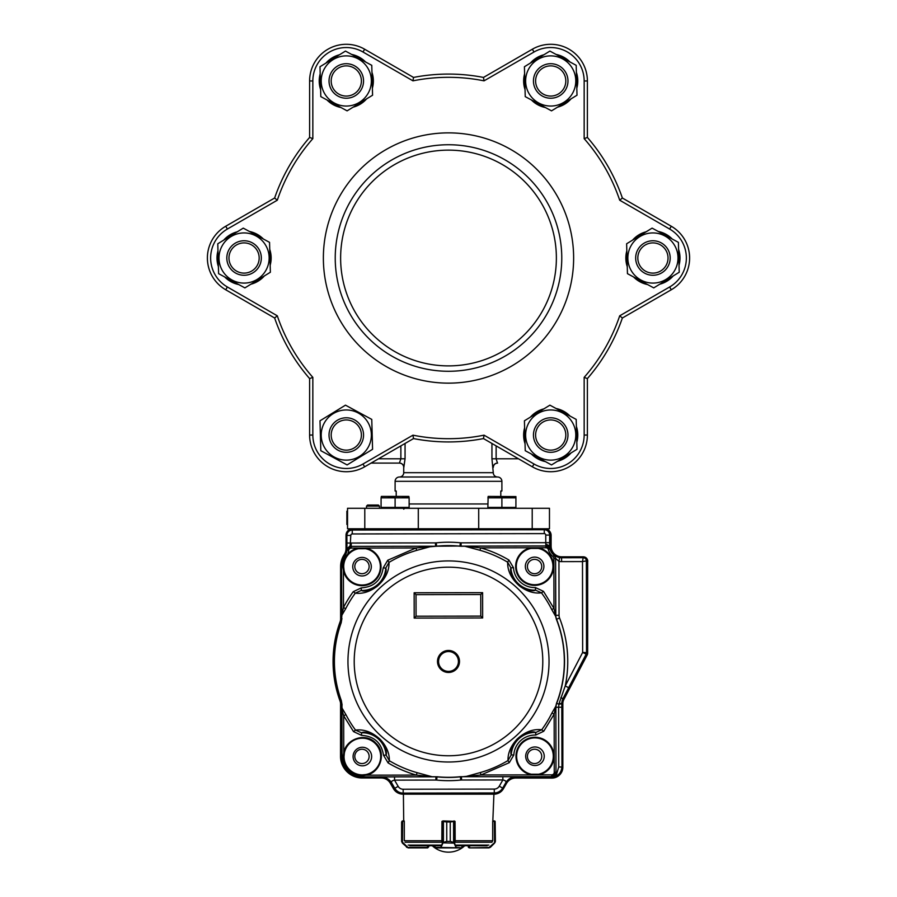 <?xml version="1.0" encoding="UTF-8"?>
<svg xmlns="http://www.w3.org/2000/svg" width="897" height="897" viewBox="0 0 897 897"><rect width="100%" height="100%" fill="white"/><g stroke="black" fill="none" stroke-linecap="round" stroke-linejoin="round"><path stroke-width="1.35" d="M576.379 426.411A27.078 27.078 0 0 1 576.805 442.266M571.019 452.963A27.078 27.078 0 0 1 557.508 461.26M525.048 443.679A27.078 27.078 0 0 1 524.622 427.824M530.407 417.139A27.078 27.078 0 0 1 543.918 408.841M556.073 408.505A27.078 27.078 0 0 1 570.01 416.051M545.354 461.585A27.078 27.078 0 0 1 531.416 454.039M551.397 460.116A25.082 25.082 0 0 1 525.642 435.729A25.082 25.082 0 0 1 550.029 409.974A25.082 25.082 0 0 1 575.784 434.361A25.082 25.082 0 0 1 551.397 460.116M524.42 420.805L549.895 405.164L576.188 419.404L577.006 449.285L551.532 464.926L525.238 450.698L524.42 420.805M501.894 491.018L500.795 491.018L501.894 491.018L501.894 481.319A4.317 4.317 0 0 0 497.588 477.002L399.412 477.002A4.317 4.317 0 0 0 395.106 481.319L395.106 491.018L396.205 491.018L395.106 491.018M497.588 477.002A4.317 4.317 0 0 1 493.272 472.685L491.937 458.782L496.131 458.782L497.476 463.099L496.131 458.782L518.466 458.782M399.412 477.002A4.317 4.317 0 0 0 403.728 472.685L403.728 467.415A4.317 4.317 0 0 0 399.412 463.099L400.869 458.782L400.869 445.887M493.171 467.415A4.317 4.306 90 0 1 497.476 463.099L497.588 463.099C494.965 463.357 493.529 464.792 493.272 467.415M399.524 463.099L371.066 463.099L399.524 463.099A4.317 4.306 -90 0 1 403.829 467.415L405.063 458.782L403.728 467.415M347.531 511.189L346.881 511.189L346.881 524.465L347.531 524.465M346.881 511.514L347.531 511.514M346.881 524.465L347.531 524.801M532.213 508.285L532.213 528.782L549.469 528.782L549.469 508.285L418.294 508.285L418.294 528.782M478.706 508.285L478.706 528.782M364.787 508.285L364.787 528.782L347.531 528.782L347.531 508.285L418.294 508.285M396.205 491.018L396.205 496.411M500.795 496.411L500.795 491.018M565.816 435.258A15.103 15.103 0 0 0 550.926 419.942A15.103 15.103 0 0 0 535.61 434.832A15.103 15.103 0 0 0 550.5 450.148A15.103 15.103 0 0 0 565.816 435.258M533.457 434.81A17.256 17.256 0 0 1 550.949 417.789A17.256 17.256 0 0 1 567.969 435.292A17.256 17.256 0 0 1 550.478 452.301A17.256 17.256 0 0 1 533.457 434.81M238.714 284.551A27.078 27.078 0 0 1 224.777 277.005M218.408 266.644A27.078 27.078 0 0 1 217.982 250.79M249.433 231.471A27.078 27.078 0 0 1 263.37 239.017M269.739 249.377A27.078 27.078 0 0 1 270.165 265.232M264.38 275.917A27.078 27.078 0 0 1 250.868 284.214M223.768 240.093A27.078 27.078 0 0 1 237.279 231.796M320.621 89.599A27.078 27.078 0 0 1 320.195 73.756M325.981 63.059A27.078 27.078 0 0 1 339.492 54.762M371.952 72.343A27.078 27.078 0 0 1 372.378 88.186M366.593 98.883A27.078 27.078 0 0 1 353.082 107.18M340.927 107.517A27.078 27.078 0 0 1 326.99 99.959M351.646 54.425A27.078 27.078 0 0 1 365.584 61.983M530.407 63.059A27.078 27.078 0 0 1 543.918 54.762M556.073 54.425A27.078 27.078 0 0 1 570.01 61.983M571.019 98.883A27.078 27.078 0 0 1 557.508 107.18M545.354 107.517A27.078 27.078 0 0 1 531.416 99.959M525.048 89.599A27.078 27.078 0 0 1 524.622 73.756M576.379 72.343A27.078 27.078 0 0 1 576.805 88.186M658.286 231.471A27.078 27.078 0 0 1 672.223 239.017M678.592 249.377A27.078 27.078 0 0 1 679.018 265.232M647.567 284.551A27.078 27.078 0 0 1 633.63 277.005M627.261 266.644A27.078 27.078 0 0 1 626.835 250.79M632.62 240.093A27.078 27.078 0 0 1 646.132 231.796M673.232 275.917A27.078 27.078 0 0 1 659.721 284.214M324.916 448.175A25.082 25.082 0 0 1 333.157 413.674A25.082 25.082 0 0 1 367.658 421.915A25.082 25.082 0 0 1 359.417 456.416A25.082 25.082 0 0 1 324.916 448.175M345.468 405.164L371.762 419.404L372.58 449.285L347.105 464.926L320.812 450.698L319.994 420.805L345.468 405.164M222.019 246.07A25.082 25.082 0 0 1 256.015 235.956A25.082 25.082 0 0 1 266.129 269.952A25.082 25.082 0 0 1 232.132 280.066A25.082 25.082 0 0 1 222.019 246.07M269.549 242.358L270.367 272.251L244.892 287.892L218.599 273.652L217.78 243.771L243.255 228.13L269.549 242.358M345.603 55.894A25.082 25.082 0 0 1 371.358 80.281A25.082 25.082 0 0 1 346.971 106.048A25.082 25.082 0 0 1 321.216 81.649A25.082 25.082 0 0 1 345.603 55.894M372.58 95.205L347.105 110.858L320.812 96.618L319.994 66.737L345.468 51.084L371.762 65.324L372.58 95.205M572.084 67.847A25.082 25.082 0 0 1 563.843 102.336A25.082 25.082 0 0 1 529.342 94.095A25.082 25.082 0 0 1 537.583 59.594A25.082 25.082 0 0 1 572.084 67.847M551.532 110.858L525.238 96.618L524.42 66.737L549.895 51.084L576.188 65.324L577.006 95.205L551.532 110.858M674.981 269.952A25.082 25.082 0 0 1 640.985 280.066A25.082 25.082 0 0 1 630.871 246.07A25.082 25.082 0 0 1 664.868 235.956A25.082 25.082 0 0 1 674.981 269.952M627.452 273.652L626.633 243.771L652.108 228.13L678.401 242.358L679.22 272.251L653.745 287.892L627.452 273.652M353.653 448.231A15.103 15.103 0 0 0 359.473 427.678A15.103 15.103 0 0 0 338.92 421.859A15.103 15.103 0 0 0 333.101 442.412A15.103 15.103 0 0 0 353.653 448.231M337.866 419.975A17.256 17.256 0 0 1 361.356 426.624A17.256 17.256 0 0 1 354.707 450.115A17.256 17.256 0 0 1 331.217 443.466A17.256 17.256 0 0 1 337.866 419.975M236.337 270.984A15.103 15.103 0 0 0 257.047 265.736A15.103 15.103 0 0 0 251.81 245.038A15.103 15.103 0 0 0 231.101 250.274A15.103 15.103 0 0 0 236.337 270.984M252.909 243.188A17.256 17.256 0 0 1 258.897 266.846A17.256 17.256 0 0 1 235.238 272.834A17.256 17.256 0 0 1 229.251 249.175A17.256 17.256 0 0 1 252.909 243.188M331.184 80.764A15.103 15.103 0 0 0 346.074 96.069A15.103 15.103 0 0 0 361.39 81.179A15.103 15.103 0 0 0 346.5 65.873A15.103 15.103 0 0 0 331.184 80.764M363.543 81.212A17.256 17.256 0 0 1 346.051 98.233A17.256 17.256 0 0 1 329.031 80.73A17.256 17.256 0 0 1 346.522 63.709A17.256 17.256 0 0 1 363.543 81.212M543.347 67.791A15.103 15.103 0 0 0 537.527 88.343A15.103 15.103 0 0 0 558.08 94.151A15.103 15.103 0 0 0 563.899 73.599A15.103 15.103 0 0 0 543.347 67.791M559.134 96.035A17.256 17.256 0 0 1 535.644 89.397A17.256 17.256 0 0 1 542.293 65.907A17.256 17.256 0 0 1 565.783 72.545A17.256 17.256 0 0 1 559.134 96.035M660.663 245.038A15.103 15.103 0 0 0 639.953 250.274A15.103 15.103 0 0 0 645.19 270.984A15.103 15.103 0 0 0 665.899 265.736A15.103 15.103 0 0 0 660.663 245.038M644.091 272.834A17.256 17.256 0 0 1 638.103 249.175A17.256 17.256 0 0 1 661.762 243.188A17.256 17.256 0 0 1 667.749 266.846A17.256 17.256 0 0 1 644.091 272.834M366.514 506.121L367.591 505.045L378.377 505.045L379.453 506.121L366.514 506.121L366.514 508.285M274.628 317.998L277.296 315.811A180.689 180.689 0 0 0 312.84 377.368L309.611 378.59A183.93 183.93 0 0 1 274.628 317.998L225.73 289.776A36.676 36.676 0 0 1 225.73 226.246L274.628 198.013A183.93 183.93 0 0 1 309.611 137.432L312.84 138.643A180.689 180.689 0 0 0 277.296 200.21L274.628 198.013M483.483 77.434L484.044 80.842A180.689 180.689 0 0 0 412.956 80.842L413.517 77.434A183.93 183.93 0 0 1 483.483 77.434L532.37 49.212A36.676 36.676 0 0 1 587.389 80.965L587.389 137.432A183.93 183.93 0 0 1 622.372 198.013L619.704 200.21A180.689 180.689 0 0 0 584.16 138.643L587.389 137.432M622.372 198.013L671.27 226.246A36.676 36.676 0 0 1 671.27 289.776L622.372 317.998A183.93 183.93 0 0 1 587.389 378.59L584.16 377.368A180.689 180.689 0 0 0 619.704 315.811L622.372 317.998M587.389 378.59L587.389 435.045A36.676 36.676 0 0 1 532.37 466.81L483.483 438.577A183.93 183.93 0 0 1 413.517 438.577L412.956 435.168A180.689 180.689 0 0 0 484.044 435.168L483.483 438.577M561.769 258.011A113.269 113.269 0 0 0 448.5 144.742A113.269 113.269 0 0 0 335.231 258.011A113.269 113.269 0 0 0 448.5 371.28A113.269 113.269 0 0 0 561.769 258.011M323.368 258.011A125.132 125.132 0 0 1 448.5 132.868A125.132 125.132 0 0 1 573.632 258.011A125.132 125.132 0 0 1 448.5 383.142A125.132 125.132 0 0 1 323.368 258.011M556.375 258.011A107.875 107.875 0 0 1 448.5 365.886A107.875 107.875 0 0 1 340.625 258.011A107.875 107.875 0 0 1 448.5 150.135A107.875 107.875 0 0 1 556.375 258.011M584.16 435.045L587.389 435.045A36.676 36.676 0 0 1 532.37 466.81L533.995 464.007A33.447 33.447 0 0 0 584.16 435.045L584.16 377.368M413.517 438.577L364.631 466.81A36.676 36.676 0 0 1 309.611 435.045L309.611 378.59M277.296 200.21L227.356 229.049A33.447 33.447 0 0 0 227.356 286.973L225.73 289.776A36.676 36.676 0 0 1 207.398 258.011M532.37 49.212A36.676 36.676 0 0 1 587.389 80.965A36.676 36.676 0 0 0 532.37 49.212L533.995 52.015L484.044 80.842M309.611 137.432L309.611 80.965A36.676 36.676 0 0 1 364.631 49.212L413.517 77.434M671.27 226.246A36.676 36.676 0 0 1 689.602 258.011A36.676 36.676 0 0 0 671.27 226.246L669.644 229.049L619.704 200.21M494.886 507.422L487.867 507.422L488.147 496.411L515.921 496.579L515.921 507.422L494.886 507.422M515.921 508.285L515.921 507.422M515.921 497.835L508.913 496.579L515.921 497.835L501.894 497.835L494.886 496.579M487.867 497.835L501.894 497.835L501.894 507.422M402.114 496.579L409.133 497.835L408.853 496.411L381.36 496.411L381.079 497.835L409.133 497.835L409.133 507.422L381.079 507.422L381.079 508.285M381.079 497.835L381.079 507.422M395.106 497.835L388.087 496.579L395.106 497.835L395.106 507.422M527.402 566.534A7.176 7.176 0 0 0 538.155 572.746A7.176 7.176 0 0 0 538.155 560.322A7.176 7.176 0 0 0 527.402 566.534M527.402 756.395A7.176 7.176 0 0 0 538.155 762.607A7.176 7.176 0 0 0 538.155 750.184A7.176 7.176 0 0 0 527.402 756.395M354.797 756.395A7.176 7.176 0 0 0 365.55 762.607A7.176 7.176 0 0 0 365.55 750.184A7.176 7.176 0 0 0 354.797 756.395M354.797 566.534A7.176 7.176 0 0 0 365.55 572.746A7.176 7.176 0 0 0 365.55 560.322A7.176 7.176 0 0 0 354.797 566.534M340.098 621.812A8.634 8.634 0 0 0 340.625 618.84L340.625 566.534A21.573 21.573 0 0 1 344.224 554.615A10.786 10.786 0 0 0 346.018 548.65L346.018 535.251A6.47 6.47 0 0 1 352.487 528.782L544.513 528.782A6.47 6.47 0 0 1 550.982 535.251L550.982 546.038A10.786 10.786 0 0 0 561.769 556.824L583.342 556.824A4.317 4.317 0 0 1 587.658 561.141L587.658 652.859A4.317 4.317 0 0 1 587.165 654.855L563.832 699.503A8.634 8.634 0 0 0 562.845 703.506L562.845 767.182A10.786 10.786 0 0 1 552.059 777.979L515.853 777.979A10.786 10.786 0 0 0 506.513 783.373L503.396 788.766A10.786 10.786 0 0 1 494.056 794.159L402.944 794.159A10.786 10.786 0 0 1 393.604 788.766L390.487 783.373A10.786 10.786 0 0 0 381.147 777.979L362.197 777.979A21.573 21.573 0 0 1 340.625 756.395L340.625 704.089A8.634 8.634 0 0 0 340.098 701.129A115.433 115.433 0 0 1 340.098 621.812A115.433 115.433 0 0 0 340.053 701.017A8.634 8.634 0 0 1 340.58 703.977L340.625 703.977M340.625 756.283L340.524 756.283A21.573 21.573 0 0 0 347.632 772.317M340.524 756.283L340.58 704.324M351.501 528.782A6.47 6.47 0 0 0 348.641 530.049M550.982 535.352L551.117 535.352A6.47 6.47 0 0 0 548.493 530.149M551.117 535.352L551.106 546.15A10.786 10.786 0 0 0 554.268 553.797M587.658 561.287L587.658 652.994A4.317 4.317 0 0 1 587.176 655.001L563.787 699.626A8.634 8.634 0 0 0 563.294 700.77M551.947 777.979L551.947 778.08A10.786 10.786 0 0 0 559.549 774.952M551.947 778.08L515.73 778.047A10.786 10.786 0 0 0 510.741 779.258M492.812 821.338L493.922 794.204A10.786 10.786 0 0 0 497.757 793.497M393.548 788.665L393.48 788.71A10.786 10.786 0 0 0 399.109 793.453M393.48 788.71L390.363 783.305A10.786 10.786 0 0 0 386.136 779.19M587.759 561.287A4.317 4.317 0 0 0 586.862 558.64M458.423 661.448A9.923 9.923 0 0 1 443.555 670.07A9.923 9.923 0 0 1 443.522 652.881A9.923 9.923 0 0 1 458.423 661.448M387.717 560.255L389.006 562.397C389.276 571.075 385.362 579.014 377.233 586.234C369.889 591.762 362.579 594.072 355.29 593.152L353.272 591.684L361.323 587.86C373.903 587.019 381.191 580.37 383.187 567.913L387.717 560.255L415.961 547.977L365.785 548.067A18.994 18.994 -109.6 0 1 381.001 565.794A18.994 18.994 -45.4 0 1 364.373 585.539A18.994 18.994 -45.4 0 1 343.416 570.47L342.811 566.725L343.686 566.725A18.344 18.344 0 0 1 346.724 556.577L345.995 556.095L347.655 554.268A13.747 13.747 0 0 0 348.686 550.388L346.971 550.197L351.254 546.374L351.254 548.101L365.785 548.067L365.662 548.706A18.344 18.344 0 0 1 363.263 584.99A18.344 18.344 0 0 1 344.056 570.346L343.686 566.725M555.748 706.275L554.155 714.147L551.913 713.037L555.826 706.219L556.521 703.304A115.836 115.836 0 0 0 556.375 619.244L555.658 616.34L551.733 609.534A115.556 115.556 0 0 0 541.463 592.827C534.231 593.758 526.954 591.504 519.621 586.066C511.447 578.957 507.455 570.997 507.646 562.195L508.924 560.042L513.488 567.689L510.898 567.846C509.552 571.097 511.974 576.659 518.174 584.552C526.64 589.946 532.414 591.807 535.52 590.148L535.419 587.557L543.481 591.347L541.463 592.827L535.52 590.148A23.782 23.782 0 0 1 510.898 567.846L507.646 562.195A115.556 115.556 0 0 0 479.962 550.276L464.87 546.251L459.993 546.217A115.814 115.814 0 0 0 436.604 546.262L431.726 546.307L416.645 550.388A115.556 115.556 0 0 0 389.006 562.397L385.766 568.07L383.187 567.913M459.993 546.217L461.08 546.206L461.092 542.842L545.768 542.685L545.757 535.083A1.469 1.469 44.9 0 0 544.288 533.614L352.263 533.95A1.469 1.469 -45.1 0 0 350.794 535.419L350.189 545.757L346.926 550.119L346.926 543.044L351.209 543.033L351.209 546.262L346.971 550.197A12.02 12.02 0 0 1 345.053 555.467L345.995 556.095A19.218 19.218 0 0 0 342.811 566.725L341.69 566.725A20.351 20.351 0 0 1 345.053 555.467L344.93 555.389A20.496 20.496 0 0 0 341.533 566.725L341.779 615.589L343.484 607.527L345.704 608.671L341.903 615.174L341.23 622.63A114.087 114.087 0 0 0 341.365 700.692L342.071 708.137L345.894 714.629A115.556 115.556 0 0 0 355.537 730.102C364.126 729.048 372.345 732.143 380.193 739.375C386.472 746.113 389.522 753.233 389.354 760.746L388.076 762.887L383.512 755.252C381.483 742.806 374.172 736.179 361.581 735.372L353.519 731.593L355.537 730.102L361.48 732.793L361.581 735.372M417.071 772.665L432.186 776.768L416.387 775.075L417.071 772.665A115.556 115.556 0 0 1 389.354 760.746L386.102 755.083C387.448 751.843 385.026 746.27 378.826 738.377C370.36 732.984 364.586 731.122 361.48 732.793A23.782 23.782 0 0 1 386.102 755.083L383.512 755.252M434.383 776.757L432.186 776.768M460.396 776.701L463.02 776.701L460.396 776.701A115.848 115.848 0 0 1 437.018 776.746M509.283 762.674L507.994 760.533C507.803 753.076 510.797 745.968 516.997 739.218C524.823 731.907 533.065 728.756 541.71 729.777L543.728 731.257L535.677 735.069L535.767 732.479C532.661 730.831 526.887 732.714 518.444 738.13C512.277 746.046 509.866 751.619 511.234 754.87L513.813 755.016L509.283 762.674L481.016 774.963L463.02 776.701M465.218 776.712L480.332 772.552A115.556 115.556 0 0 0 507.994 760.533L511.234 754.87A23.782 23.782 0 0 1 535.767 732.479L541.71 729.777A115.556 115.556 0 0 0 551.913 713.037M341.23 622.63L340.983 622.54A114.345 114.345 0 0 0 341.118 700.781L341.365 700.692M538.626 774.223L531.383 774.234A18.344 18.344 0 0 1 534.937 737.895A18.344 18.344 0 0 0 519.105 765.444A18.344 18.344 0 0 0 550.87 765.388A18.344 18.344 0 0 0 534.937 737.906A18.344 18.344 0 0 1 538.626 774.223L538.749 774.862L531.248 774.873A18.994 18.994 70.3 0 1 515.999 757.135A18.994 18.994 0 0 1 534.074 737.278A18.994 18.994 0 0 1 553.942 755.352A18.994 18.994 -74.7 0 1 538.749 774.862L551.677 774.84A2.59 2.59 -44.7 0 0 554.256 772.239L555.983 772.239L551.677 776.567L551.677 774.84M362.399 774.896L366.021 774.526L366.155 775.165L362.399 775.77L362.399 774.896A18.344 18.344 0 0 1 344.022 756.586L344.37 752.964A18.344 18.344 0 0 1 362.332 738.209A18.344 18.344 0 0 0 346.5 765.746A18.344 18.344 0 0 0 378.265 765.69A18.344 18.344 0 0 0 362.332 738.209A18.344 18.344 0 0 1 366.021 774.526M348.148 554.694A18.344 18.344 0 0 1 358.34 548.717L358.206 548.078A18.994 18.994 0 0 0 347.655 554.268L348.148 554.694L346.724 556.577M358.34 548.717L365.662 548.706M343.697 566.725A18.344 18.344 0 0 0 371.223 582.557A18.344 18.344 0 0 0 371.167 550.792A18.344 18.344 0 0 0 343.697 566.725M516.291 566.411A18.344 18.344 0 0 0 543.829 582.254A18.344 18.344 0 0 0 543.773 550.489A18.344 18.344 0 0 0 516.291 566.411A18.344 18.344 0 0 1 530.946 548.415L538.256 548.403A18.344 18.344 0 0 1 552.821 568.799A18.344 18.344 0 0 1 533.435 584.687A18.344 18.344 0 0 1 516.291 566.411M544.244 756.227A9.273 9.273 0 0 1 530.34 764.289A9.273 9.273 0 0 1 530.318 748.221A9.273 9.273 0 0 1 544.244 756.227M371.65 756.53A9.273 9.273 0 0 1 357.746 764.592A9.273 9.273 0 0 1 357.712 748.524A9.273 9.273 0 0 1 371.65 756.53M371.313 566.669A9.273 9.273 0 0 1 357.41 574.73A9.273 9.273 0 0 1 357.376 558.663A9.273 9.273 0 0 1 371.313 566.669M543.907 566.366A9.273 9.273 0 0 1 530.004 574.428A9.273 9.273 0 0 1 529.981 558.36A9.273 9.273 0 0 1 543.907 566.366M482.608 592.659L480.747 594.532L480.781 616.104L482.653 617.966L482.608 592.659L414.145 592.771L414.19 618.089L482.653 617.966M480.781 616.104L416.062 616.217L414.19 618.089M416.062 616.217L416.017 594.644L414.145 592.771M416.017 594.644L480.747 594.532M543.481 591.347L553.965 608.413L556.409 619.233A115.881 115.881 0 0 1 556.555 703.315L555.927 705.939M531.383 774.234L531.248 774.873L481.016 774.963L480.332 772.552M462.224 776.701L460.396 776.757A115.904 115.904 0 0 1 437.007 776.802L435.191 776.757M353.519 731.593L343.674 715.784L345.894 714.629M342.071 708.137L341.936 709.392L342.071 708.137M344.37 752.964L343.742 752.83L343.674 715.784L341.936 709.392L342.026 756.586L343.147 756.586L343.742 752.83C346.007 738.702 365.886 732.03 375.776 743.097C386.876 752.942 380.272 772.855 366.155 775.165L416.387 775.075A118.056 118.056 0 0 1 388.076 762.887M342.093 704.863L341.331 700.703A114.121 114.121 0 0 1 341.196 622.619L341.936 618.448M361.323 587.86L361.233 590.45C364.339 592.11 370.113 590.226 378.556 584.799C384.723 576.894 387.134 571.311 385.766 568.07A23.782 23.782 0 0 1 361.233 590.45L355.29 593.152A115.556 115.556 0 0 0 345.704 608.671M435.325 546.329L415.961 547.977L416.645 550.388M431.962 546.228L351.254 546.374L436.604 546.262M464.635 546.172L461.271 546.284M465.263 546.206L480.646 547.865L479.962 550.276M538.256 548.403L538.391 547.764A18.994 18.994 -109.7 0 1 553.606 565.491A18.994 18.994 0 0 1 535.52 585.36A18.994 18.994 0 0 1 515.663 567.274A18.994 18.994 105.3 0 1 530.811 547.775L545.858 547.753A2.59 2.59 -143 0 1 548.359 549.626A13.735 13.735 -127.4 0 0 552.922 556.521L553.875 558.528L553.965 608.413L551.733 609.534M555.591 616.284L555.804 615.297A10.786 10.786 79.1 0 0 556.544 619.21L559.56 618.033A119.245 119.245 77.9 0 1 565.222 685.936L582.646 652.455L586.526 652.612L586.369 560.894L582.489 561.589L583.162 557.71L561.589 557.743A11.908 11.908 0 0 1 559.593 557.575L558.943 561.41L555.848 558.539L554.088 555.176L559.593 557.575M555.77 616.609L555.692 615.286M555.86 707.184L555.983 772.239L555.871 707.498M341.948 707.722A203.978 1.783 89.9 0 0 341.981 704.47L341.869 756.586A20.496 20.496 0 0 0 362.399 777.049L394.545 776.892L394.545 780.132C391.967 780.682 391.014 781.601 391.675 782.902C389.287 779.101 385.845 777.116 381.348 776.981M341.779 704.47A10.786 10.786 0 0 0 341.118 700.781M340.983 622.54A10.786 10.786 0 0 0 341.622 618.84L341.779 615.589M341.533 566.725L341.622 618.84M351.209 543.033L435.493 542.887L435.505 546.116A10.798 10.798 -3.5 0 0 436.592 546.06L436.256 542.842A118.953 118.953 0 0 1 460.329 542.797L460.004 546.015L436.592 546.206A115.881 115.881 0 0 1 459.993 546.161L545.881 545.925L545.768 542.685L549.659 542.685L549.648 535.072L545.757 535.083M516.055 776.735C511.559 776.892 508.128 778.888 505.751 782.711C506.424 781.399 505.46 780.48 502.869 779.942L502.869 776.701L552.26 776.712A9.71 9.71 0 0 0 561.959 766.991L561.847 703.304A9.71 9.71 0 0 1 562.946 698.797L561.802 703.304L558.999 703.719L565.222 685.936L568.664 687.719L562.901 698.785L560.883 697.451M558.999 703.719L558.629 707.251L555.972 707.262A10.786 10.786 100 0 1 556.701 703.349A116.016 116.016 0 0 0 556.544 619.21L556.375 619.244M461.675 776.701L502.869 776.701M437.007 776.802L437.007 776.869A10.887 10.887 0 0 0 435.908 776.813L436.133 776.757M554.447 555.434L555.703 558.539L554.01 555.176A12.02 12.02 0 0 1 550.018 549.155L545.881 545.925L550.018 549.155L548.359 549.626M466.552 776.712L551.778 776.611C554.436 776.342 555.871 774.896 556.084 772.295L557.149 772.295L558.73 766.991L561.914 766.991C561.387 771.633 559.448 774.593 556.106 775.849L551.778 776.611L555.03 775.277L557.149 772.295L556.106 775.849M516.055 776.78A11.863 11.863 0 0 0 505.785 782.722L502.69 788.127L505.785 782.722M436.682 780.087L437.007 776.869A115.971 115.971 0 0 0 460.408 776.836L460.733 780.054A118.909 118.909 0 0 1 436.682 780.087A7.647 7.647 0 0 0 435.908 780.054L394.545 780.132L398.156 786.355A5.786 5.786 0 0 0 403.168 789.237L403.179 793.161A9.71 9.71 0 0 1 394.758 788.317L391.675 782.913A11.863 11.863 0 0 0 381.348 777.015M344.93 555.389A11.863 11.863 0 0 0 346.892 548.829L350.189 545.757M550.04 549.076L545.881 545.028L549.738 547.349L550.04 549.076M549.659 542.685L549.738 547.349M545.768 544.131L549.704 545.858A11.863 11.863 0 0 0 561.589 557.71L561.589 561.623L582.489 561.589L582.646 652.455L586.167 654.092A3.196 3.196 -76.3 0 0 586.526 652.612L586.403 560.894A3.24 3.24 0 0 0 583.162 557.665L561.589 557.71M552.922 556.521L554.01 555.176L555.602 558.528L553.875 558.528M556.555 703.315L558.898 704.201L561.802 703.809L561.814 707.251L558.629 707.251L558.73 766.991M562.946 698.797L586.201 654.115A3.24 3.24 0 0 0 586.571 652.612M555.03 775.277L552.26 776.712M549.704 545.858L549.682 535.072A5.393 5.393 0 0 0 544.277 529.69L352.252 530.026A5.393 5.393 0 0 0 346.87 535.431L346.892 548.829M403.179 793.161L494.281 792.993A9.71 9.71 0 0 0 502.69 788.127M454.97 821.338L442.905 820.912L446.762 821.988L441.952 821.338L441.817 841.577M404.289 840.511L404.289 821.338L402.607 821.338L404.188 821.338M427.364 845.725L427.678 847.878L408.079 847.878L402.428 843.124L401.609 841.408L407.956 847.452L427.678 847.452L428.755 846.802L428.755 845.725L432.253 845.725A23.737 23.737 0 0 0 464.747 845.725M409.794 845.725L440.304 845.725M434.843 845.725L434.854 847.452L440.831 847.452L442.625 842.631L446.74 841.408L442.625 842.631M456.696 845.725L487.206 845.725M469.322 847.878L468.245 846.802L469.512 847.878L468.245 846.802L469.636 847.452L469.636 845.725L468.245 845.725L468.245 846.802L468.245 845.725M406.733 846.936L402.428 843.124L402.607 821.338L401.609 821.988L402.686 820.912L401.609 821.988L401.609 841.408M402.742 820.912L404.177 820.912M406.554 847.25L407.956 847.452M402.069 821.103L402.293 842.631M428.755 846.802L427.678 847.878L428.755 846.802M454.375 842.631L450.238 841.408L454.375 842.631L456.169 847.452L461.708 847.878L435.292 847.878L434.854 845.725M455.183 841.577L455.048 821.338L450.26 821.988L454.499 821.338M461.708 847.878L440.831 847.452M453.568 842.507L453.568 821.147M454.117 820.912L454.117 843.124L442.468 842.821L442.883 820.912M455.788 846.936L454.117 843.124M443.432 821.147L443.432 842.507M442.883 843.124L441.212 846.936M492.274 841.577L492.711 840.511L492.274 841.577M495.391 841.408L494.987 821.147L495.391 841.408L494.707 842.631L495.391 841.408L495.144 821.484L492.711 821.338L492.711 840.511M494.393 842.821L490.446 847.25L488.921 847.878L469.512 847.878L489.044 847.452L494.393 842.821L490.446 847.25L494.572 843.124L494.393 821.338L493.294 820.912M492.823 820.912L494.258 820.912M494.987 821.147L494.314 820.912L495.144 821.484L495.144 842.294M489.044 847.452L490.446 847.25M403.728 472.685L493.272 472.685M409.133 503.968L487.867 503.968M496.131 445.887L496.131 458.782M491.937 458.782L491.937 443.466M405.063 443.466L405.063 458.782L378.534 458.782M501.894 481.319L395.106 481.319M484.044 435.168L533.995 464.007M312.84 377.368L312.84 435.045A33.447 33.447 0 0 0 363.005 464.007L364.631 466.81M363.005 464.007L412.956 435.168M312.84 435.045L309.611 435.045M671.27 289.776L669.644 286.973A33.447 33.447 0 0 0 669.644 229.049M619.704 315.811L669.644 286.973M227.356 286.973L277.296 315.811M227.356 229.049L225.73 226.246M587.389 80.965L584.16 80.965A33.447 33.447 0 0 0 533.995 52.015M584.16 138.643L584.16 80.965M412.956 80.842L363.005 52.015A33.447 33.447 0 0 0 312.84 80.965L309.611 80.965M312.84 80.965L312.84 138.643M363.005 52.015L364.631 49.212M459.499 661.448A10.999 10.999 0 0 0 448.478 650.46A10.999 10.999 0 0 0 437.501 661.481A10.999 10.999 0 0 0 448.522 672.47A10.999 10.999 0 0 0 459.499 661.448M354.214 661.638A94.286 94.286 0 0 1 448.063 567.184A94.286 94.286 0 0 1 542.786 660.764A94.835 94.835 -90.3 0 1 542.786 661.302A94.286 94.286 0 0 1 448.937 755.756A94.286 94.286 0 0 1 354.214 662.165A94.835 94.835 89.7 0 1 354.214 661.638M549.031 660.719A100.531 100.531 0 0 0 397.584 574.775A100.531 100.531 0 0 0 398.885 748.905A100.531 100.531 0 0 0 549.031 660.719M353.272 591.684A118.056 118.056 0 0 0 343.484 607.527L343.416 570.47L344.056 570.346M508.924 560.042A118.056 118.056 0 0 0 480.646 547.865L530.811 547.775L530.946 548.415M554.256 772.239L554.155 714.147L543.728 731.257M535.677 735.069A21.192 21.192 0 0 0 513.813 755.016M403.168 789.237L494.281 789.08A5.786 5.786 0 0 0 499.281 786.176L502.869 779.942L461.507 780.009L461.507 776.768A10.887 10.887 0 0 0 460.408 776.836L460.396 776.757M430.852 776.78L362.399 776.892L362.399 775.77A19.218 19.218 0 0 1 343.147 756.586L344.022 756.586M341.869 756.586L342.026 756.586A20.351 20.351 0 0 0 362.399 776.892L362.399 777.049M431.39 546.228L430.459 546.228M545.858 547.753L545.858 546.026L466.137 546.172M513.488 567.689A21.192 21.192 0 0 0 535.419 587.557M555.703 614.994L555.602 558.528L555.804 615.297L559.044 615.286A7.49 7.49 0 0 0 559.56 618.033M394.545 776.892L435.908 776.813L435.908 780.054M351.254 548.101A2.59 2.59 139.9 0 0 348.686 550.388M559.044 615.286L558.943 561.41A15.787 15.787 0 0 0 561.589 561.623M561.959 766.991L561.814 707.251M461.507 780.009A7.647 7.647 0 0 0 460.733 780.054M435.493 542.887A7.546 7.546 175 0 0 436.256 542.842M460.329 542.797A7.546 7.546 0 0 0 461.092 542.842M568.664 687.719L586.201 654.115M499.281 786.176L502.656 788.104A9.676 9.676 0 0 1 494.281 792.959L494.281 792.993M494.281 789.08L494.281 792.959L403.179 793.116A9.676 9.676 0 0 1 394.792 788.295L398.156 786.355M391.675 782.913L394.758 788.317M346.926 543.044L346.87 535.431M350.794 535.419L346.915 535.431A5.36 5.36 0 0 1 352.252 530.071L352.263 533.95M544.288 533.614L544.277 529.723L352.252 530.026M586.403 560.894L586.369 560.894A3.196 3.196 -135.1 0 0 583.162 557.71L583.162 557.665M549.682 535.072L549.648 535.072A5.36 5.36 0 0 0 544.277 529.723L544.277 529.69M456.181 845.086L488.865 845.086M408.135 845.086L440.819 845.086M405.052 842.238L442.03 842.238M454.97 842.238L491.948 842.238M455.048 840.747L492.588 840.747M404.412 840.747L441.952 840.747M441.952 840.511L441.829 841.453M462.101 847.452L462.101 845.725L461.686 847.878M450.26 841.408L450.238 821.988L450.26 841.408L446.762 841.408L446.74 821.988L446.74 841.408M450.26 821.988L446.74 821.988M379.453 506.121L379.453 508.285M487.867 508.285L487.867 507.422M409.133 508.285L409.133 507.422M403.728 509.148L404.592 508.285M403.706 820.912L403.403 794.159M455.059 840.511L455.171 841.453M468.245 846.802L468.559 847.564L468.245 846.802"/></g></svg>
